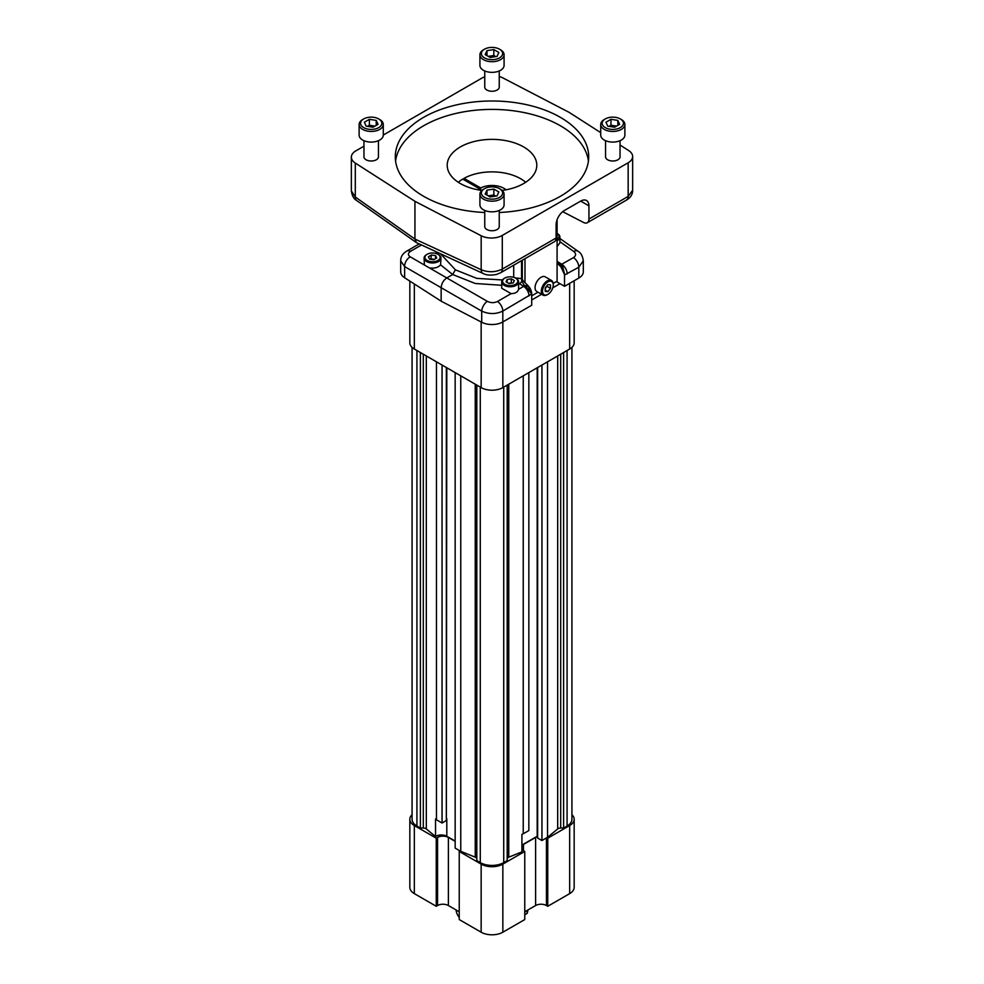 <?xml version="1.0" encoding="UTF-8"?>
<svg xmlns="http://www.w3.org/2000/svg" width="984" height="984" viewBox="0 0 984 984"><rect width="100%" height="100%" fill="white"/><g stroke="black" fill="none" stroke-linecap="round" stroke-linejoin="round"><path stroke-width="1.48" d="M458.298 182.286A40.504 23.382 180 0 1 462.714 179.1L479.405 188.731A16.913 9.766 180 0 0 477.966 189.801M479.405 190.06L479.405 188.731M464.017 179.851L464.017 178.35A40.504 23.382 180 0 1 525.702 182.286M464.017 178.35L480.709 187.981A16.913 9.766 180 0 1 506.034 189.801M480.709 190.269L480.709 187.981M525.591 911.307A35.965 20.762 180 0 1 524.767 912.463M524.767 914.8L527.092 913.447L527.092 910.446M527.916 909.966A35.965 20.762 180 0 1 527.092 913.447M459.233 917.469A35.965 20.762 180 0 1 456.084 909.966M440.623 253.847L455.383 269.825L452.677 274.524L440.549 264.819L441.004 258.079A8.45 4.883 180 0 1 432.554 262.949A8.45 4.883 180 0 1 424.092 258.079A8.45 4.883 180 0 1 426.576 254.622A8.45 4.883 180 0 1 426.884 254.45M424.092 258.079L424.375 265.003L429.541 267.98C434.633 268.546 438.311 267.5 440.549 264.819M404.633 277.759L404.633 266.615L400.685 260.883L400.685 271.83A15.338 8.856 0 0 0 404.633 277.759L441.152 301.178L441.152 287.697L404.633 266.615A7.983 5.08 -60 0 1 410.267 256.849L424.375 265.003M400.685 260.883L400.685 260.883C400.66 256.775 402.714 253.503 406.835 251.068L406.835 251.068A7.983 4.6 60 0 1 410.525 251.301C407.807 253.195 407.708 255.04 410.267 256.849M438.212 254.45A8.45 4.883 180 0 1 438.532 254.622L438.532 254.622A8.45 4.883 180 0 1 441.004 258.079M515.837 278.275A8.45 4.883 180 0 1 516.157 278.447A8.45 4.883 180 0 1 518.63 281.904A8.45 4.883 180 0 1 510.179 286.787A8.45 4.883 180 0 1 501.717 281.904L501.717 288.238L511.09 293.638C515.333 293.515 517.83 292.076 518.58 289.308L523.66 286.369L519.49 283.712A3.838 2.091 122.5 0 0 521.778 281.141A7.675 0.984 1.5 0 1 523.402 281.067L527.965 285.643L531.52 294.068L502.812 311.079C495.924 314.351 488.888 314.351 481.705 311.104L441.152 287.697C441.508 283.564 443.378 280.305 446.785 277.931L452.677 274.524L475.272 283.49L501.717 285.286M455.383 269.825L476.76 278.374L502.418 279.96M441.152 301.178L481.705 322.26A15.338 8.856 0 0 0 502.812 321.94L531.717 305.249L531.717 293.945A7.983 4.6 -120 0 0 528.051 285.741A3.838 2.214 -120 0 1 527.965 285.643M578.813 278.066A15.338 8.856 0 0 0 583.315 271.793L583.315 260.846L578.813 267.205L564.533 275.003L564.533 286.307L578.813 278.066L578.813 267.205A7.983 4.6 60 0 0 573.475 257.611C576.193 255.692 576.292 253.638 573.733 251.461A7.983 4.588 -54.8 0 1 578.038 251.277L559.908 238.497M564.533 286.307L556.366 281.596M437.929 254.278L437.929 254.278A7.614 4.391 180 0 1 437.929 260.489A7.614 4.391 180 0 1 427.167 260.489A7.614 4.391 180 0 1 427.167 254.278A7.614 4.391 180 0 1 437.929 254.278L438.532 254.622L437.929 254.278M518.58 289.308L518.63 281.904M501.717 281.904A8.45 4.883 180 0 1 504.202 278.447A8.45 4.883 180 0 1 504.509 278.275M504.202 278.447L504.792 278.103A7.614 4.391 180 0 1 515.554 278.103A7.614 4.391 180 0 1 515.554 284.315A7.614 4.391 180 0 1 504.792 284.315A7.614 4.391 180 0 1 504.792 278.103L504.202 278.447M514.989 277.808L521.557 278.681A7.675 4.428 0 0 0 521.963 278.853L523.402 281.067M529.011 295.963A7.983 4.6 -120 0 0 523.66 286.369L524.484 285.729L521.778 281.141L521.557 278.829L521.557 260.662M557.116 233.466A8.45 4.883 180 0 1 557.424 233.638A8.45 4.883 180 0 1 559.908 237.083A8.45 4.883 180 0 1 557.092 240.723M557.092 246.578L559.908 242.839L559.908 237.083M481.705 322.26L481.705 311.104A7.983 4.108 -60 0 1 487.338 301.35C490.782 302.998 494.165 303.047 497.474 301.498L511.09 293.638M502.849 321.916L502.849 387.61A15.338 8.856 180 0 1 481.151 387.61L481.151 321.977M502.849 387.61L569.674 349.025L569.674 283.343M531.717 299.997L541.606 294.277M552.787 287.832L559.97 283.675M557.092 263.048L560.794 266.726A3.838 2.214 60 0 0 560.868 266.787A7.983 4.6 60 0 1 564.533 275.003M574.164 280.748L574.164 342.764A15.338 8.856 180 0 1 569.674 349.025M414.326 283.982L414.326 349.025A15.338 8.856 180 0 1 409.836 342.764L409.836 281.104M414.326 349.025L481.151 387.61M431.435 254.991L428.397 256.738L429.516 259.136L433.661 259.776L436.699 258.029L435.592 255.631L431.435 254.991L430.758 259.333M588.936 205.853L580.695 201.093A11.66 6.728 120 0 1 586.525 200.515A11.66 6.728 120 0 1 588.936 205.853L588.936 219.063A7.983 4.6 60 0 1 587.288 222.716A7.983 4.6 60 0 1 583.586 222.482L562.7 211.683M521.963 260.428L521.963 278.853M557.424 233.638L557.092 233.442A7.614 4.391 180 0 1 557.092 239.346M557.092 262.703L560.991 264.647L573.475 257.611M526.28 287.045L524.484 285.729A7.675 4.895 0.7 0 1 527.842 285.827L527.83 285.864A7.675 2.349 132.7 0 0 526.28 287.045L531.717 293.945M522.295 260.243L522.295 279.763M560.868 266.787L564.681 274.917L562.59 266.074L560.991 264.647A7.675 1.205 -77.9 0 1 560.991 266.689L560.794 266.726M562.59 266.074A7.675 2.829 -42.1 0 0 561.04 266.689L560.991 266.689M434.35 259.382L431.435 258.927M435.592 258.669L435.592 255.631M506.022 281.855L509.06 283.613L513.217 282.962L514.324 280.575L511.286 278.816L507.141 279.456L506.022 281.855M620.043 145.017L628.702 150.577A15.338 8.856 180 0 1 632.65 156.505A15.338 8.856 180 0 1 628.161 162.766L502.295 235.422L502.295 269.087A7.983 4.6 60 0 1 500.647 272.74L496.489 274.438C490.819 275.532 486.379 275.225 483.169 273.515L416.38 242.593L414.941 239.075L481.176 269.702C488.359 272.593 495.395 272.383 502.295 269.087L556.12 238.005L556.12 224.795A11.66 6.728 120 0 1 564.373 210.514L580.695 201.093M416.38 242.593L356.626 200.465A7.983 4.588 -54.8 0 1 355.298 197.021L414.941 239.075L414.941 201.314L355.298 163.061A15.338 8.856 180 0 1 351.349 157.145A15.338 8.856 180 0 1 355.839 150.872L363.957 146.198M356.626 200.465C353.871 199.063 352.112 195.877 351.349 190.884L355.298 197.021L355.298 163.061M588.936 219.063L628.161 196.419L632.65 190.256L632.65 156.505M500.647 272.74L554.472 241.658A7.983 4.6 -120 0 0 556.12 238.005M483.169 273.515A7.983 4.588 -65.2 0 1 481.176 269.702L481.176 235.742A15.338 8.856 180 0 0 502.295 235.422M442.05 365.039L442.05 823.005L446.355 820.521L446.355 367.512M446.355 818.995L446.81 367.782M455.161 841.086L446.81 836.265L446.81 818.725M455.161 372.604L455.161 848.11L460.106 850.963L459.233 851.455L481.151 864.112A15.338 8.856 0 0 0 502.849 864.112L524.767 851.455L523.463 850.705A7.675 4.428 180 0 1 521.914 849.426M460.758 375.839L460.758 851.332L460.106 850.963M460.758 851.332L475.247 857.187A3.678 2.128 180 0 1 476.809 858.934M476.809 385.101L476.809 860.606L480.278 862.611L480.278 387.106M507.191 385.101L507.191 860.606L503.722 862.611A16.568 9.569 180 0 1 480.278 862.611M523.242 375.839L523.242 833.805L521.914 834.334L521.914 851.873L508.753 857.187A3.678 2.128 0 0 0 507.191 858.934M528.838 372.604L528.838 830.57L523.242 833.805M537.19 367.782L537.19 836.265L521.914 845.084M537.645 367.512L537.645 838.061L541.95 840.533L541.95 365.039M547.547 361.804L547.547 837.31L541.95 840.533M547.547 837.31L557.682 828.946A3.678 2.128 180 0 1 560.696 828.036L563.598 828.036L563.598 352.53M571.925 347.377L571.925 819.266A16.568 9.569 0 0 1 567.067 826.031L563.598 828.036M412.075 347.377L412.075 819.266A16.568 9.569 0 0 0 416.933 826.031L416.933 350.538M420.402 352.53L420.402 828.036L416.933 826.031M436.453 361.804L436.453 819.77L435.531 818.995L435.531 836.535L426.318 828.946A3.678 2.128 0 0 0 423.304 828.036L420.402 828.036M442.05 823.005L436.453 819.77M531.717 295.84L538.002 292.199M553.192 283.429L557.092 281.178L557.092 219.764M524.989 258.681L524.989 282.642M507.141 282.494L507.141 279.456M511.975 283.158L508.371 283.207M511.286 282.765L511.286 278.816M383.28 135.042L481.705 78.216A15.338 8.856 180 0 1 484.755 76.85M499.245 76.506A15.338 8.856 180 0 1 502.824 77.896L569.059 112.324L600.72 132.631M414.941 201.314L481.176 235.742M435.531 836.535A7.675 4.428 180 0 1 446.81 836.265M412.075 814.654A15.338 8.856 0 0 0 409.836 819.266A15.338 8.856 0 0 0 414.326 825.527L414.326 893.62A15.338 8.856 180 0 1 409.836 887.359L409.836 819.266M414.326 893.62L436.244 906.276L437.548 905.526L437.548 837.433L436.244 838.184L414.326 825.527M437.548 837.433A7.675 4.428 180 0 1 448.397 837.433L455.161 841.345M546.895 837.679L547.756 838.184L547.756 906.276L546.452 905.526A7.675 4.428 180 0 0 535.603 905.526L535.603 837.433A7.675 4.428 180 0 1 537.645 836.584M521.914 845.736A7.675 4.428 180 0 1 523.463 844.444L535.603 837.433M547.756 838.184L569.674 825.527A15.338 8.856 0 0 0 574.164 819.266A15.338 8.856 0 0 0 571.925 814.654M547.584 294.511A8.45 4.883 -60 0 1 547.276 294.696A8.45 4.883 -60 0 1 543.045 295.114L536.809 291.51A8.45 4.883 -60 0 1 535.517 284.733A8.45 4.883 -60 0 1 541.04 277.291A8.45 4.883 -60 0 1 545.271 276.861L551.507 280.465A8.45 4.883 -60 0 1 553.254 284.339A8.45 4.883 -60 0 1 553.242 284.696M620.043 140.7L620.043 156.825A7.245 4.182 180 0 1 617.927 159.777A7.245 4.182 180 0 1 607.669 159.777A7.245 4.182 180 0 1 605.554 156.825L605.554 140.7M499.245 70.959L499.245 87.072A7.245 4.182 180 0 1 494.78 90.946A7.245 4.182 180 0 1 486.871 90.036A7.245 4.182 180 0 1 484.755 87.072L484.755 70.959M378.446 140.7L378.446 156.825A7.245 4.182 180 0 1 373.969 160.687A7.245 4.182 180 0 1 366.073 159.777A7.245 4.182 180 0 1 363.957 156.825L363.957 140.7M499.245 210.441L499.245 226.566A7.245 4.182 180 0 1 494.78 230.428A7.245 4.182 180 0 1 486.871 229.518A7.245 4.182 180 0 1 484.755 226.566L484.755 210.441M499.245 212.495A96.703 55.83 0 0 0 588.703 156.825A96.703 55.83 0 0 0 492 100.995A96.703 55.83 0 0 0 395.297 156.825A96.703 55.83 0 0 0 423.624 196.296A96.703 55.83 0 0 0 484.755 212.495M436.244 906.276L436.244 838.184M437.548 905.526A7.675 4.428 180 0 1 448.397 905.526L448.397 837.433M459.233 911.787L448.397 905.526M502.849 864.112L502.849 932.205A15.338 8.856 180 0 1 481.151 932.205L459.233 919.56L459.233 851.455M502.849 932.205L524.767 919.56L524.767 851.455M535.603 905.526L524.767 911.787M547.756 906.276L569.674 893.62L569.674 825.527M574.164 819.266L574.164 887.359A15.338 8.856 180 0 1 569.674 893.62M543.045 295.114A8.45 4.883 -60 0 1 541.754 288.337A8.45 4.883 -60 0 1 547.276 280.883A8.45 4.883 -60 0 1 551.507 280.465M588.42 161.032A96.703 55.83 0 0 0 492 109.409A96.703 55.83 0 0 0 395.58 161.032M547.867 281.916A7.614 4.391 -60 0 1 553.254 285.028A7.614 4.391 -60 0 1 547.867 294.351A7.614 4.391 -60 0 1 542.491 291.239A7.614 4.391 -60 0 1 547.867 281.916M484.485 188.682L483.464 189.272A12.079 6.974 0 0 0 479.921 194.205L479.921 204.857A12.079 6.974 0 0 0 483.464 209.789A12.079 6.974 0 0 0 496.625 211.302A12.079 6.974 0 0 0 504.079 204.857L504.079 194.205A12.079 6.974 0 0 0 500.536 189.272L499.515 188.682A10.627 6.138 0 0 0 484.485 188.682A10.627 6.138 0 0 0 484.485 197.366A10.627 6.138 0 0 0 499.515 197.366A10.627 6.138 0 0 0 499.515 188.682M481.84 190.429A44.797 25.867 180 0 1 460.327 183.528A44.797 25.867 180 0 1 447.203 165.238A44.797 25.867 180 0 1 474.854 141.352A44.797 25.867 180 0 1 523.673 146.948A44.797 25.867 180 0 1 536.797 165.238A44.797 25.867 180 0 1 502.16 190.429M545.234 287.894L545.234 291.412L547.867 291.645L550.499 288.373L550.499 284.868L547.867 284.622L545.234 287.894M479.921 194.205A12.079 6.974 0 0 0 483.464 199.137A12.079 6.974 0 0 0 496.625 200.65A12.079 6.974 0 0 0 504.079 194.205M545.234 288.693L547.079 285.606M547.079 286.393L550.499 288.373M545.234 290.12L547.867 291.645M497.018 195.914L490.167 196.984L485.149 194.082L486.982 190.133L493.833 189.076L498.851 191.966L497.018 195.914M486.982 195.139L486.982 190.133M488.224 195.853L493.833 194.992L493.833 189.076M495.776 196.111L493.833 194.992M495.715 196.123A6.138 3.542 0 0 0 490.413 195.521A6.138 3.542 0 0 0 488.507 196.025M366.183 126.173L364.351 122.225L369.369 119.322L376.22 120.392L378.053 124.341L373.034 127.231L366.183 126.173M362.653 119.531L363.686 118.941A10.627 6.138 0 0 0 363.686 127.625A10.627 6.138 0 0 0 378.717 127.625A10.627 6.138 0 0 0 378.717 118.941A10.627 6.138 0 0 0 363.686 118.941L362.653 119.531A12.079 6.974 0 0 0 359.123 124.464A12.079 6.974 0 0 0 371.202 131.438A12.079 6.974 0 0 0 383.28 124.464A12.079 6.974 0 0 0 379.738 119.531L378.717 118.941M359.123 124.464L359.123 135.115A12.079 6.974 0 0 0 371.202 142.09A12.079 6.974 0 0 0 383.28 135.115L383.28 124.464M369.369 119.322L369.369 125.251L367.426 126.37M369.369 125.251L374.978 126.112M376.22 125.398L376.22 120.392M374.695 126.284A6.138 3.542 0 0 0 372.788 125.78A6.138 3.542 0 0 0 367.487 126.382M486.982 50.639L493.833 49.581L498.851 52.484L497.018 56.432L490.167 57.49L485.149 54.6L486.982 50.639L486.982 55.657M500.536 49.79L499.515 49.2A10.627 6.138 0 0 0 484.485 49.2A10.627 6.138 0 0 0 484.485 57.884A10.627 6.138 0 0 0 499.515 57.884A10.627 6.138 0 0 0 499.515 49.2L500.536 49.79A12.079 6.974 0 0 1 504.079 54.723A12.079 6.974 0 0 1 492 61.697A12.079 6.974 0 0 1 479.921 54.723A12.079 6.974 0 0 1 483.464 49.79L484.485 49.2M479.921 54.723L479.921 65.374A12.079 6.974 0 0 0 492 72.349A12.079 6.974 0 0 0 504.079 65.374L504.079 54.723M488.224 56.371L493.833 55.498L493.833 49.581M495.776 56.629L493.833 55.498M495.715 56.641A6.138 3.542 0 0 0 490.413 56.039A6.138 3.542 0 0 0 488.507 56.543M617.817 120.392L619.649 124.341L614.631 127.231L607.78 126.173L605.947 122.225L610.966 119.322L617.817 120.392L617.817 125.398M620.314 127.625A10.627 6.138 0 0 0 620.314 118.941A10.627 6.138 0 0 0 605.283 118.941A10.627 6.138 0 0 0 605.283 127.625A10.627 6.138 0 0 0 620.314 127.625M605.283 118.941L604.262 119.531A12.079 6.974 0 0 0 600.72 124.464L600.72 135.115A12.079 6.974 0 0 0 608.173 141.561A12.079 6.974 0 0 0 621.347 140.048A12.079 6.974 0 0 0 624.877 135.115L624.877 124.464A12.079 6.974 0 0 0 621.347 119.531L620.314 118.941M600.72 124.464A12.079 6.974 0 0 0 608.173 130.909A12.079 6.974 0 0 0 621.347 129.396A12.079 6.974 0 0 0 624.877 124.464M616.574 126.112L610.966 125.251L609.022 126.37M610.966 125.251L610.966 119.322M616.292 126.284A6.138 3.542 0 0 0 614.385 125.78A6.138 3.542 0 0 0 609.084 126.382M436.527 253.638L436.601 251.99M421.459 244.991L410.525 251.301M429.541 267.98L487.338 301.35M513.709 265.188L513.709 277.316M519.49 283.712L518.63 283.294M557.092 261.301L561.839 264.327A7.983 4.6 60 0 1 567.19 273.921M573.733 251.461L559.908 241.707M497.474 301.498A7.983 4.6 -120 0 1 502.812 311.079L502.812 321.94M628.161 162.766L628.161 196.419A7.983 4.6 60 0 1 626.5 200.072L587.288 222.716M475.247 384.203L475.247 857.187M503.722 862.611L503.722 387.106M508.753 384.203L508.753 857.187M557.682 355.95L557.682 828.946M560.696 354.203L560.696 828.036M567.067 826.031L567.067 350.538M423.304 354.203L423.304 828.036M426.318 355.95L426.318 828.946M546.452 905.526L546.452 837.938M481.151 932.205L481.151 864.112M523.463 850.705L523.463 844.444M406.835 251.068L419.184 243.934M583.315 260.858C582.602 255.938 580.843 252.753 578.038 251.277M626.5 200.072C630.621 197.636 632.675 194.365 632.65 190.256M351.349 190.884L351.349 157.145M553.254 285.028L553.254 284.339"/></g></svg>
